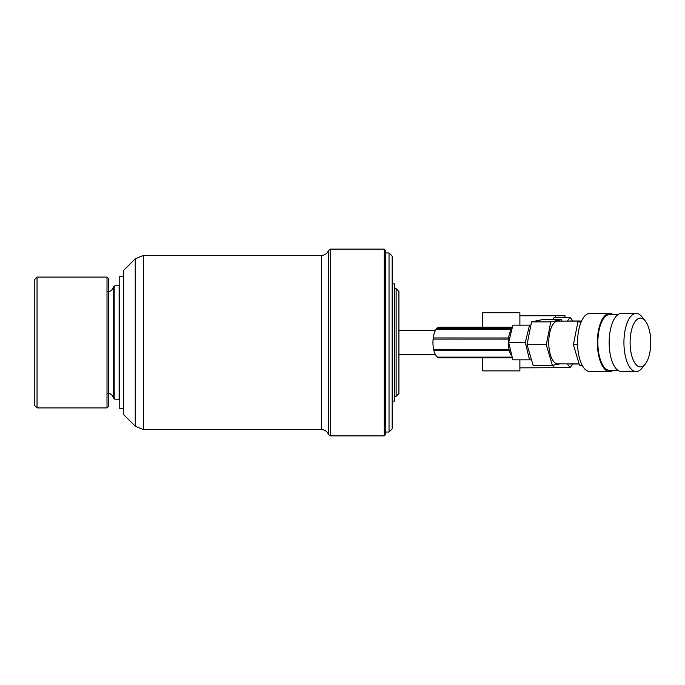 <?xml version="1.0" encoding="UTF-8"?>
<svg xmlns="http://www.w3.org/2000/svg" width="685" height="685" viewBox="0 0 685 685"><rect width="100%" height="100%" fill="white"/><g stroke="black" fill="none" stroke-linecap="round" stroke-linejoin="round"><path stroke-width="1.03" d="M384.268 249.117L385.664 250.513L385.664 434.487L384.268 435.883L384.268 249.117L330.418 249.117L330.418 435.883L328.44 434.478C327.19 431.404 324.904 429.778 321.582 429.606L321.582 255.394L143.465 255.394L143.465 429.606L135.236 426.198L135.236 258.802L135.236 426.198L123.651 414.605L123.651 270.395L135.236 258.802L143.465 255.394M389.037 252.953L392.171 256.096L392.171 428.904L389.037 432.047L389.037 252.953L385.664 252.953M529.539 359.83L512.885 359.83L508.655 342.5L512.885 325.169L529.539 325.169L525.309 342.5L529.539 359.83L530.884 359.83M530.49 325.169L529.539 325.169M511.327 329.562A15.318 6.473 90 0 0 508.604 337.979L433.177 337.953L433.117 339.101L508.484 339.101A15.318 6.473 90 0 0 509.066 349.65L509.315 350.66A15.318 6.473 90 0 0 511.327 355.429M508.604 337.979L508.484 339.101M433.117 339.101A15.318 6.473 90 0 0 433.708 349.65L433.828 350.737L509.315 350.66M511.772 328.954L511.344 329.536L511.772 328.954M458.727 327.122L440.994 327.182M436.405 328.954L435.985 329.536L511.335 329.536M435.985 329.536A15.318 6.473 90 0 0 433.245 337.953L508.193 337.979M433.708 349.65L509.066 349.65M433.828 350.737L508.595 350.66M433.973 350.737A15.318 6.473 90 0 0 437.518 357.133L511.892 357.133M437.518 357.133L437.758 357.878L512.157 357.878L455.371 357.878M512.132 327.182L439.428 327.182A15.318 6.473 90 0 0 436.662 328.654M525.309 342.5L508.655 342.5M552.384 365.319L533.135 365.319L527.03 344.692L531.526 321.873L550.774 321.873L546.279 344.692L552.384 365.319L559.987 363.898M527.03 344.692L546.279 344.692M531.526 321.873L542.126 319.681L561.375 319.681L550.774 321.873M561.991 321.102L561.375 319.681M582.224 365.319L579.51 365.319L573.405 344.692L577.909 321.873L581.18 321.873M573.405 344.692L577.583 344.692M577.909 321.873L581.591 320.948M613.092 314.586A29.078 12.287 90 0 0 609.65 313.422A29.078 12.287 90 0 0 598.519 330.213A29.078 12.287 90 0 0 609.65 371.578A29.078 12.287 90 0 0 613.092 370.414M609.65 313.422L589.836 313.422A29.078 12.287 90 0 0 577.549 342.5A29.078 12.287 90 0 0 589.836 371.578L609.65 371.578M645.244 364.103L641.939 368.222A29.078 12.287 -90 0 1 636.211 371.578A29.078 12.287 -90 0 1 625.08 330.213A29.078 12.287 -90 0 1 636.211 313.422A29.078 12.287 -90 0 1 641.939 316.778L645.244 320.897A24.42 10.318 90 0 0 631.073 332.182A24.42 10.318 90 0 0 633.308 360.182A24.42 10.318 90 0 0 645.244 364.103A24.42 10.318 90 0 0 650.75 342.5A24.42 10.318 90 0 0 645.244 320.897M636.211 371.578L621.458 371.578A29.078 12.287 -90 0 1 609.171 342.5A29.078 12.287 -90 0 1 621.458 313.422L636.211 313.422M618.016 314.586L609.65 314.586A27.914 11.799 90 0 0 597.859 342.5A27.914 11.799 90 0 0 609.65 370.414L618.016 370.414M580.897 321.102L557.796 321.102A21.398 9.042 90 0 0 552.607 324.973A21.398 9.042 90 0 0 549.173 348.93A21.398 9.042 90 0 0 557.796 363.898L578.894 363.898M578.688 321.102A21.518 9.093 -90 0 1 579.63 320.982A21.518 9.093 -90 0 1 580.572 321.102M572.814 364.018L570.143 367.665L554.336 367.665L552.589 365.285M570.143 367.665L567.385 363.898M567.385 321.102L570.143 317.335L554.336 317.335L552.615 319.681M570.143 317.335L572.814 320.982M569.201 321.102A21.518 9.093 -90 0 1 570.143 320.982L579.63 320.982M578.945 364.018L570.143 364.018A21.518 9.093 -90 0 1 569.201 363.898M392.171 401.11L394.389 401.11L394.389 283.89L392.171 283.89M107.006 407.909L37.041 407.909L37.041 277.091L107.006 277.091L108.401 278.487L108.401 406.513L107.006 407.909L107.006 277.091M37.041 407.909L34.25 405.118L34.25 279.882L37.041 277.091M107.716 393.301C110.747 393.507 112.648 395.082 113.427 398.019L113.427 286.981C112.648 289.918 110.747 291.493 107.716 291.699M113.427 286.981L114.84 285.808L114.84 399.192L113.427 398.019M114.84 399.192L119.113 399.192L119.113 285.808L114.84 285.808M119.764 342.5L119.764 276.534L123.394 276.534L123.394 408.466L119.764 408.466L119.764 342.5M396.127 396.29L398.918 393.498L398.918 291.502L396.127 288.71L394.757 288.71L394.757 396.29L396.127 396.29L396.127 288.71M555.706 317.335L555.706 315.776L565.014 315.776L565.014 317.335M565.014 367.665L519.889 367.854M482.677 327.122L482.677 312.728L519.889 312.728L519.889 325.169M519.889 359.83L519.889 370.876L482.677 370.876L482.677 357.878M330.418 249.117L328.44 250.522L328.44 434.478M119.764 289.027L119.575 395.973L119.113 396.435M398.918 330.29L435.523 330.29L398.918 330.29M321.582 429.606L143.465 429.606M328.44 250.522C327.19 253.596 324.904 255.222 321.582 255.394M384.268 435.883L330.418 435.883M389.037 432.047L385.664 432.047M436.191 328.654L511.096 328.654M398.918 354.71L435.523 354.71M119.575 289.027L119.113 288.565M394.389 394.474L394.757 394.928M394.389 290.526L394.757 290.072M555.706 315.751L519.889 315.751"/></g></svg>
